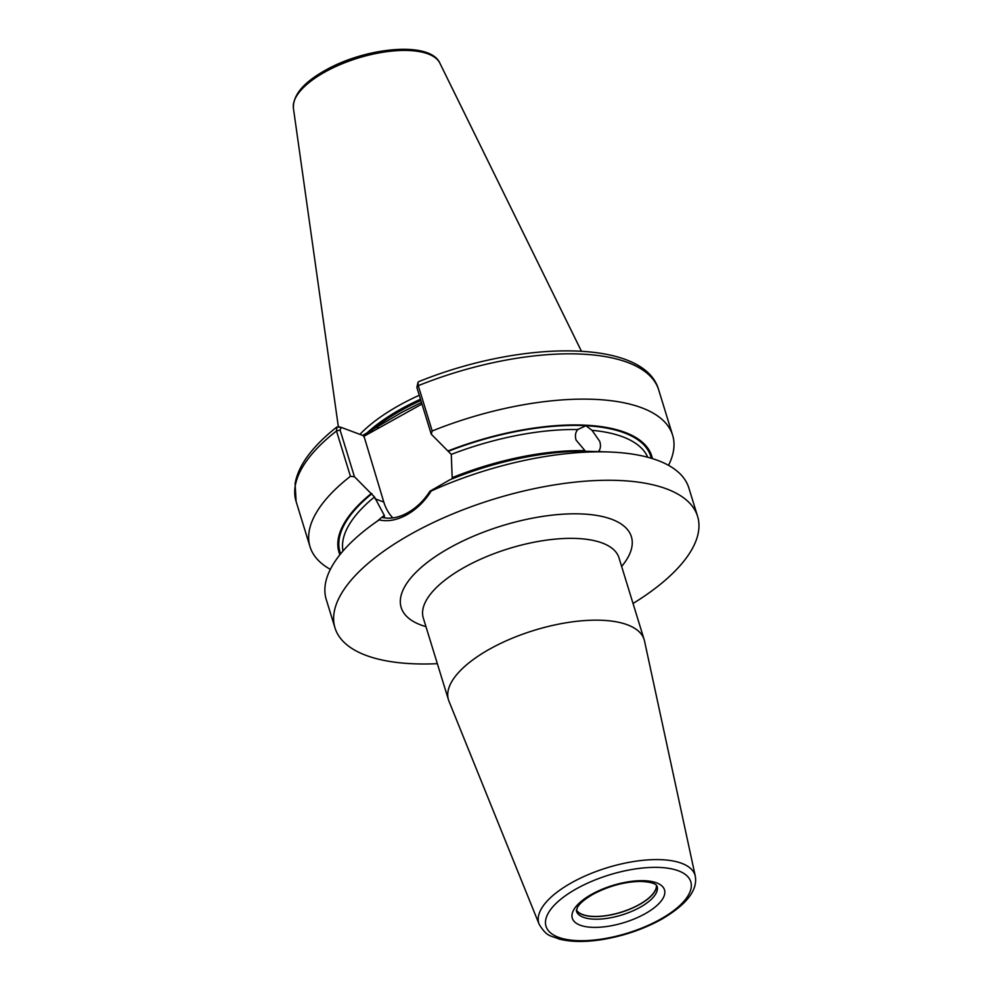 <?xml version="1.0" encoding="UTF-8"?>
<svg xmlns="http://www.w3.org/2000/svg" width="991" height="991" viewBox="0 0 991 991"><rect width="100%" height="100%" fill="white"/><g stroke="black" fill="none" stroke-linecap="round" stroke-linejoin="round"><path stroke-width="1.49" d="M656.612 885.483A42.217 16.996 -17.1 0 1 639.096 904.771A42.217 16.996 -17.1 0 1 576.366 910.172M656.451 885.31A42.068 16.946 -17.1 0 1 638.997 904.672A42.068 16.946 -17.1 0 1 576.403 909.936M585.508 451.289L576.068 440.054C574.842 435.706 575.424 432.212 577.803 429.549L578.348 429.053M452.23 478.839L451.277 454.411A159.576 64.254 162.9 0 1 577.803 429.549L585.916 425.721L591.999 430.317L599.728 441.329C600.992 445.64 600.583 448.997 598.49 451.388A159.576 64.254 162.9 0 1 602.045 451.76M392.832 517.921A48.472 39.318 110.5 0 1 383.79 502.065L363.883 435.854L341.263 427.406L340.074 430.02L354.444 476.721L374.487 496.962L384.285 515.394L384.458 516.571L382.526 517.488C390.404 519.21 398.729 517.661 407.512 512.842C416.406 507.863 423.875 500.653 429.933 491.214L449.666 479.892A163.602 65.877 162.9 0 1 590.004 451.376L607.842 451.946A189.677 76.381 162.9 0 0 431.209 491.003C424.681 501.384 416.505 509.337 406.682 514.862C396.957 520.188 387.766 521.848 379.132 519.879A189.677 76.381 162.9 0 0 373.012 524.189A189.677 76.381 162.9 0 0 326.237 599.456L334.995 627.91A189.677 76.381 162.9 0 0 437.353 663.685M373.012 524.189L379.132 519.879M377.707 520.77A159.576 64.254 162.9 0 1 384.285 515.394L384.458 516.571M490.223 648.783A102.37 41.213 162.9 0 0 448.477 699.844A102.37 41.213 162.9 0 0 448.96 701.182L539.166 924.281A81.733 32.914 -17.1 0 1 572.117 882.448A81.733 32.914 -17.1 0 1 695.31 876.242L644.522 641.028A102.37 41.213 162.9 0 0 644.162 639.641A102.37 41.213 162.9 0 0 490.223 648.783M362.718 435.421L401.801 412.343L421.472 402.433M419.267 395.26A134.268 54.059 162.9 0 0 399.769 405.034A134.268 54.059 162.9 0 0 359.906 434.368M633.038 603.482A189.677 76.381 162.9 0 0 697.59 516.361A189.677 76.381 162.9 0 0 412.355 533.307A189.677 76.381 162.9 0 0 334.995 627.91M451.277 454.411L431.234 434.157L416.864 387.456L418.004 382.291L418.264 385.672L432.2 430.974L431.234 434.157M354.444 476.721L350.43 476.299L336.494 430.986L336.928 426.972L341.263 427.406L338.662 426.725M350.43 476.299A189.677 76.381 162.9 0 0 310.034 546.772A189.677 76.381 162.9 0 0 330.35 569.354M371.365 493.456A163.602 65.877 162.9 0 0 339.901 554.725M429.933 491.214L431.209 491.003M697.59 516.361L688.832 487.906A189.677 76.381 162.9 0 0 607.842 451.946M416.864 387.456L418.264 385.672A189.677 76.381 162.9 0 1 658.693 389.921C644.67 338.897 521.749 339.69 418.499 381.746L418.004 382.291M668.516 465.324A189.677 76.381 162.9 0 0 672.629 435.222A189.677 76.381 162.9 0 0 432.2 430.974M652.4 458.598A163.602 65.877 162.9 0 0 448.155 450.905M421.955 404.031L363.623 436.474M378.166 426.861L377.323 428.88M576.898 888.531A75.725 30.486 162.9 0 0 558.416 937.263A75.725 30.486 162.9 0 0 659.895 919.524A75.725 30.486 162.9 0 0 678.364 870.792A75.725 30.486 162.9 0 0 576.898 888.531M644.819 913.9A48.237 19.424 -17.1 0 1 580.193 925.198A48.237 19.424 -17.1 0 1 591.961 894.155A48.237 19.424 -17.1 0 1 656.599 882.857A48.237 19.424 -17.1 0 1 644.819 913.9M576.428 911.175A42.217 16.996 162.9 0 0 639.901 907.397A42.217 16.996 162.9 0 0 657.12 886.35L656.476 885.335C656.352 885.372 655.113 882.027 640.384 881.42C624.454 881.767 608.747 886.016 593.262 894.155C584.727 899.097 579.401 903.606 577.27 907.682L576.428 911.175M375.056 498.807L383.79 502.065M425.957 626.646A120.431 48.497 -17.1 0 1 450.298 547.478A120.431 48.497 -17.1 0 1 590.884 514.639A120.431 48.497 -17.1 0 1 621.642 566.443M644.162 639.641L618.991 557.834A102.37 41.213 162.9 0 0 465.052 566.976A102.37 41.213 162.9 0 0 423.306 618.037L448.477 699.844M420.865 400.488A133.067 53.576 162.9 0 0 401.888 410.026A133.067 53.576 162.9 0 0 371.514 430.552M420.754 400.091A133.067 53.576 162.9 0 0 401.764 409.63A133.067 53.576 162.9 0 0 369.878 431.457M420.481 399.224A133.19 53.625 162.9 0 0 401.442 408.788A133.19 53.625 162.9 0 0 366.583 433.29M293.41 108.23C292.865 95.111 303.543 82.451 325.444 70.237C366.236 47.06 430.391 40.916 439.88 63.176A76.778 30.919 162.9 0 0 325.159 71.885A76.778 30.919 162.9 0 0 293.41 108.23L338.327 426.65M647.742 457.247A159.576 64.254 162.9 0 0 591.999 430.317M651.285 458.251A162.586 65.468 162.9 0 0 585.916 425.721A162.586 65.468 162.9 0 0 448.737 451.128M584.294 450.632A159.576 64.254 162.9 0 0 452.714 477.464M374.487 496.962A159.576 64.254 162.9 0 0 342.997 551.008M371.947 493.679A162.586 65.468 162.9 0 0 340.631 553.82M340.074 430.02L336.494 430.986A189.677 76.381 162.9 0 0 296.098 501.471L295.095 483.583C296.854 473.723 301.673 463.751 309.551 453.667C316.587 444.649 325.705 435.743 336.928 426.972M539.166 924.281C547.23 937.548 550.736 935.293 558.837 938.972C570.618 942.057 584.95 942.268 601.859 939.629C623.215 936.123 642.998 929.422 661.183 919.524C686.367 904.795 697.738 890.364 695.31 876.242M296.098 501.471L310.034 546.772M658.693 389.921L672.629 435.222M439.88 63.176L581.395 351.148"/></g></svg>
